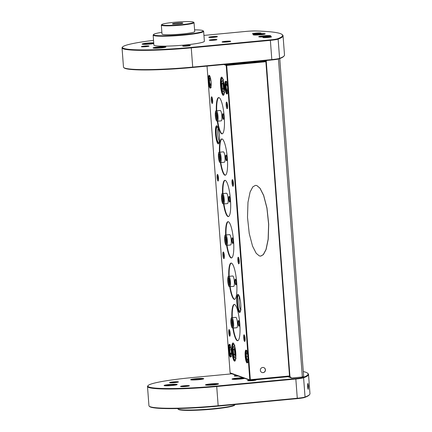 <?xml version="1.0" encoding="UTF-8"?>
<svg xmlns="http://www.w3.org/2000/svg" width="432" height="432" viewBox="0 0 432 432"><rect width="100%" height="100%" fill="white"/><g stroke="black" fill="none" stroke-linecap="round" stroke-linejoin="round"><path stroke-width="0.65" d="M169.241 384.534A6.572 0.605 175.7 0 1 177.169 384.588A6.572 0.605 175.7 0 1 172.033 385.517A6.572 0.605 175.7 0 1 164.117 385.571A6.572 0.605 175.7 0 1 169.241 384.534M176.569 384.842A6.156 0.567 -4.3 0 0 169.36 384.977A6.156 0.567 -4.3 0 0 164.743 385.733M203.132 379.021A6.156 0.567 -4.3 0 0 195.923 379.156A6.156 0.567 -4.3 0 0 191.306 379.906M195.804 378.713A6.572 0.605 175.7 0 1 203.731 378.767A6.572 0.605 175.7 0 1 198.596 379.696A6.572 0.605 175.7 0 1 190.679 379.75A6.572 0.605 175.7 0 1 195.804 378.713M217.944 384.226A6.156 0.567 -4.3 0 0 210.73 384.361A6.156 0.567 -4.3 0 0 206.113 385.112M210.611 383.918A6.572 0.605 175.7 0 1 218.538 383.972A6.572 0.605 175.7 0 1 213.403 384.901A6.572 0.605 175.7 0 1 205.486 384.955A6.572 0.605 175.7 0 1 210.611 383.918M244.685 378.351A6.572 0.605 175.7 0 1 239.965 379.075A6.572 0.605 175.7 0 1 232.049 379.134A6.572 0.605 175.7 0 1 237.173 378.097A6.572 0.605 175.7 0 1 243.151 377.811M244.501 378.4A6.156 0.567 -4.3 0 0 237.292 378.54A6.156 0.567 -4.3 0 0 232.675 379.291M184.016 385.781A4.439 0.41 175.7 0 1 189.367 385.819A4.439 0.41 175.7 0 1 185.9 386.446A4.439 0.41 175.7 0 1 180.554 386.483A4.439 0.41 175.7 0 1 184.016 385.781M188.536 386.089A4.023 0.373 -4.3 0 0 184.135 386.224A4.023 0.373 -4.3 0 0 181.418 386.624M173.065 381.931A4.439 0.41 175.7 0 1 178.416 381.969A4.439 0.41 175.7 0 1 174.949 382.595A4.439 0.41 175.7 0 1 169.603 382.633A4.439 0.41 175.7 0 1 173.065 381.931M177.584 382.239A4.023 0.373 -4.3 0 0 173.183 382.374A4.023 0.373 -4.3 0 0 170.467 382.774M234.992 404.735L234.608 405.173A28.285 2.614 175.7 0 1 212.512 409.158A28.285 2.614 175.7 0 1 178.432 409.396L177.989 409.018A28.706 2.651 -4.3 0 0 212.566 408.775A28.706 2.651 -4.3 0 0 234.992 404.735A28.706 2.651 -4.3 0 0 235.094 404.519M177.827 408.548L177.849 408.78A28.706 2.651 -4.3 0 0 177.989 409.018M255.506 379.804A4.325 0.4 175.7 0 1 256.138 380.003A4.325 0.4 175.7 0 1 252.763 380.614A4.325 0.4 175.7 0 1 247.547 380.651A4.325 0.4 175.7 0 1 249.68 380.106M255.285 380.273A3.91 0.362 -4.3 0 0 251.041 380.414A3.91 0.362 -4.3 0 0 248.432 380.792M308.524 386.051L307.849 383.33L307.606 386.678L308.216 389.405L308.524 386.051M307.557 373.172L308 373.55A104.177 9.623 175.7 0 1 308.518 374.409A104.177 9.623 175.7 0 1 303.599 377.773A10.417 0.961 175.7 0 1 295.915 378.999L216.805 386.5A57.294 5.292 175.7 0 1 147.501 386.516A57.294 5.292 175.7 0 1 147.712 386.008L148.095 385.565A56.878 5.254 -4.3 0 0 216.686 386.051L295.796 378.551A10.001 0.923 -4.3 0 0 303.172 377.379A103.761 9.585 -4.3 0 0 307.557 373.172A103.761 9.585 -4.3 0 0 303.28 371.558M147.501 386.516L148.948 405.756A57.294 5.292 -4.3 0 0 149.229 406.226A57.294 5.292 -4.3 0 0 218.252 405.734L297.362 398.239A10.417 0.961 -4.3 0 0 305.046 397.013A104.177 9.623 -4.3 0 0 309.582 394.573A104.177 9.623 -4.3 0 0 309.965 393.649L308.518 374.409M309.582 394.573L309.199 395.015A103.761 9.585 175.7 0 1 304.684 397.445A10.001 0.923 175.7 0 1 297.308 398.623L218.192 406.118A56.878 5.254 175.7 0 1 149.672 406.604L149.229 406.226M238.156 376.051A4.325 0.4 175.7 0 1 234.274 375.98A4.325 0.4 175.7 0 1 236.407 375.435M231.838 373.831L192.521 377.557A56.878 5.254 -4.3 0 0 148.095 385.565M237.389 375.781A3.91 0.362 -4.3 0 0 235.159 376.121M307.897 388.649L307.616 384.264M307.859 388.481L307.6 384.426M266.792 60.442L266.242 61.112L289.958 376.596L291.6 378.005L302.351 376.985A101.569 9.38 -4.3 0 0 303.647 376.391L279.747 58.59M291.6 378.005L287.971 376.726M278.446 59.017L302.351 376.985M289.553 376.45L289.958 376.596M266.242 61.112L264.865 60.626M266.301 36.823A4.325 0.4 175.7 0 1 271.517 36.86A4.325 0.4 175.7 0 1 268.137 37.471A4.325 0.4 175.7 0 1 262.926 37.508A4.325 0.4 175.7 0 1 266.301 36.823M255.793 33.129A4.325 0.4 175.7 0 1 261.009 33.167A4.325 0.4 175.7 0 1 257.629 33.772A4.325 0.4 175.7 0 1 252.418 33.809A4.325 0.4 175.7 0 1 255.793 33.129M189.427 45.776A3.445 0.319 -4.3 0 0 185.846 45.911A3.445 0.319 -4.3 0 0 183.703 46.208M185.722 45.463A3.861 0.356 175.7 0 1 190.382 45.495A3.861 0.356 175.7 0 1 187.364 46.04A3.861 0.356 175.7 0 1 182.714 46.073A3.861 0.356 175.7 0 1 185.722 45.463M161.876 32.308A24.899 2.3 -4.3 0 0 153.625 34.452A24.899 2.3 -4.3 0 0 183.649 34.663A24.899 2.3 -4.3 0 0 203.067 30.737A24.899 2.3 -4.3 0 0 194.589 29.851M203.067 30.737L203.51 31.115A25.315 2.338 175.7 0 1 203.639 31.32A25.315 2.338 175.7 0 1 183.773 35.111A25.315 2.338 175.7 0 1 153.149 35.116A25.315 2.338 175.7 0 1 153.241 34.895L153.625 34.452M144.353 46.084A3.861 0.356 175.7 0 1 149.013 46.116A3.861 0.356 175.7 0 1 145.994 46.656A3.861 0.356 175.7 0 1 141.34 46.688A3.861 0.356 175.7 0 1 144.353 46.084M148.052 46.391A3.445 0.319 -4.3 0 0 144.472 46.526A3.445 0.319 -4.3 0 0 142.328 46.823M158.123 46.975A6.458 0.594 175.7 0 1 165.915 47.029A6.458 0.594 175.7 0 1 160.866 47.936A6.458 0.594 175.7 0 1 153.09 47.995A6.458 0.594 175.7 0 1 158.123 46.975M165.305 47.282A6.043 0.556 -4.3 0 0 158.242 47.417A6.043 0.556 -4.3 0 0 153.722 48.152M153.787 43.562A6.458 0.594 175.7 0 1 149.915 44.086A6.458 0.594 175.7 0 1 142.133 44.145A6.458 0.594 175.7 0 1 147.172 43.124A6.458 0.594 175.7 0 1 153.733 42.865M153.77 43.351A6.043 0.556 -4.3 0 0 147.29 43.567A6.043 0.556 -4.3 0 0 142.771 44.302M212.285 39.641A3.861 0.356 175.7 0 1 216.945 39.674A3.861 0.356 175.7 0 1 213.926 40.219A3.861 0.356 175.7 0 1 209.277 40.252A3.861 0.356 175.7 0 1 212.285 39.641M215.984 39.955A3.445 0.319 -4.3 0 0 212.409 40.084A3.445 0.319 -4.3 0 0 210.265 40.381M225.461 41.31A4.325 0.4 175.7 0 1 230.677 41.348A4.325 0.4 175.7 0 1 227.297 41.958A4.325 0.4 175.7 0 1 222.086 41.996A4.325 0.4 175.7 0 1 225.461 41.31M229.824 41.618A3.91 0.362 -4.3 0 0 225.58 41.758A3.91 0.362 -4.3 0 0 222.971 42.136M212.182 36.644A4.325 0.4 175.7 0 1 217.399 36.682A4.325 0.4 175.7 0 1 214.024 37.292A4.325 0.4 175.7 0 1 208.807 37.325A4.325 0.4 175.7 0 1 212.182 36.644M216.545 36.952A3.91 0.362 -4.3 0 0 212.301 37.087A3.91 0.362 -4.3 0 0 209.693 37.465M174.269 22.302A15.984 1.474 -4.3 0 0 161.779 24.554A15.984 1.474 -4.3 0 0 181.057 24.689A15.984 1.474 -4.3 0 0 193.525 22.167A15.984 1.474 -4.3 0 0 174.269 22.302M193.525 22.167L193.968 22.545A16.4 1.517 175.7 0 1 194.049 22.68A16.4 1.517 175.7 0 1 181.175 25.137A16.4 1.517 175.7 0 1 161.336 25.142A16.4 1.517 175.7 0 1 161.395 24.997L161.779 24.554M178.772 23.884A5.222 0.481 -4.3 0 0 182.849 23.15A5.222 0.481 -4.3 0 0 176.553 23.107A5.222 0.481 -4.3 0 0 172.481 23.933A5.222 0.481 -4.3 0 0 178.772 23.884M179.523 23.809A4.396 0.405 -4.3 0 0 176.791 23.987A4.396 0.405 -4.3 0 0 175.873 24.084M161.336 25.142L162.005 34.036A16.4 1.517 -4.3 0 0 181.845 34.031A16.4 1.517 -4.3 0 0 194.719 31.574L194.049 22.68M266.015 36.72A6.043 0.556 -4.3 0 0 270.756 35.818A6.043 0.556 -4.3 0 0 263.45 35.818A6.043 0.556 -4.3 0 0 258.703 36.725A6.043 0.556 -4.3 0 0 266.015 36.72M260.48 34.776A6.043 0.556 -4.3 0 0 265.226 33.874A6.043 0.556 -4.3 0 0 257.915 33.874A6.043 0.556 -4.3 0 0 253.174 34.781A6.043 0.556 -4.3 0 0 260.48 34.776M153.149 35.116L153.895 45.047A25.315 2.338 -4.3 0 0 184.518 45.041A25.315 2.338 -4.3 0 0 204.385 41.251L203.639 31.32M153.544 40.354A56.878 5.254 -4.3 0 0 122.629 46.91A56.878 5.254 -4.3 0 0 191.219 47.396L270.335 39.895A10.001 0.923 -4.3 0 0 277.711 38.723A103.761 9.585 -4.3 0 0 282.096 34.517A103.761 9.585 -4.3 0 0 255.674 30.974A10.001 0.923 -4.3 0 0 246.17 31.401L203.942 35.408M122.035 47.86L123.482 67.1A57.294 5.292 -4.3 0 0 123.768 67.57A57.294 5.292 -4.3 0 0 192.785 67.079L271.901 59.584A10.417 0.961 -4.3 0 0 279.585 58.358A104.177 9.623 -4.3 0 0 284.121 55.917A104.177 9.623 -4.3 0 0 284.499 54.994L283.052 35.753A104.177 9.623 175.7 0 1 278.138 39.118A10.417 0.961 175.7 0 1 270.454 40.343L191.344 47.844A57.294 5.292 175.7 0 1 122.035 47.86A57.294 5.292 175.7 0 1 122.245 47.353L122.629 46.91M282.096 34.517L282.539 34.895A104.177 9.623 175.7 0 1 283.052 35.753M284.121 55.917L283.738 56.354A103.761 9.585 175.7 0 1 279.218 58.79A10.001 0.923 175.7 0 1 271.841 59.967L192.731 67.462A56.878 5.254 175.7 0 1 124.211 67.948L123.768 67.57M254.945 33.685L258.79 33.313L254.945 33.685M265.675 37.39L269.298 37.006L265.675 37.39M268.164 36.698L267.527 36.558M261.09 36.99A3.775 0.351 175.7 0 1 264.033 36.499A3.775 0.351 175.7 0 1 267.862 36.358A3.775 0.351 175.7 0 1 268.439 36.434M265.221 36.79L264.46 36.482L263.844 36.893M264.487 36.85L264.46 36.482M262.04 34.609L261.441 34.679M255.56 35.041A3.775 0.351 175.7 0 1 258.212 34.582A3.775 0.351 175.7 0 1 261.949 34.398A3.775 0.351 175.7 0 1 262.904 34.49M259.162 34.889L258.336 34.587L257.85 34.97M258.363 34.943L258.336 34.587M245.187 356.049A6.458 1.328 84.6 0 1 246.24 350.217A6.458 1.328 84.6 0 1 247.93 357.01A6.458 1.328 84.6 0 1 247.433 362.788A6.458 1.328 84.6 0 1 245.187 356.049M246.461 350.476A6.043 1.242 -95.4 0 0 246.397 350.476A6.043 1.242 -95.4 0 0 245.684 356.038A6.043 1.242 -95.4 0 0 247.536 362.507A6.043 1.242 -95.4 0 0 247.601 362.491M228.593 350.212A6.458 1.328 84.6 0 1 229.646 344.385A6.458 1.328 84.6 0 1 231.336 351.178A6.458 1.328 84.6 0 1 230.839 356.956A6.458 1.328 84.6 0 1 228.593 350.212M229.867 344.644A6.043 1.242 -95.4 0 0 229.802 344.644A6.043 1.242 -95.4 0 0 229.09 350.206A6.043 1.242 -95.4 0 0 230.942 356.67A6.043 1.242 -95.4 0 0 231.007 356.659M208.37 81.275A6.458 1.328 84.6 0 1 209.423 75.443A6.458 1.328 84.6 0 1 211.113 82.242A6.458 1.328 84.6 0 1 210.616 88.02A6.458 1.328 84.6 0 1 208.37 81.275M209.644 75.708A6.043 1.242 -95.4 0 0 209.579 75.703A6.043 1.242 -95.4 0 0 208.867 81.27A6.043 1.242 -95.4 0 0 210.719 87.734A6.043 1.242 -95.4 0 0 210.784 87.718M224.969 87.107A6.458 1.328 84.6 0 1 226.017 81.275A6.458 1.328 84.6 0 1 227.713 88.074A6.458 1.328 84.6 0 1 227.21 93.852A6.458 1.328 84.6 0 1 224.969 87.107M226.238 81.54A6.043 1.242 -95.4 0 0 226.174 81.54A6.043 1.242 -95.4 0 0 225.461 87.102A6.043 1.242 -95.4 0 0 227.313 93.566A6.043 1.242 -95.4 0 0 227.378 93.555M263.083 372.632A2.603 2.538 109.4 0 0 263.752 367.589A2.603 2.538 109.4 0 0 260.366 369.738A2.603 2.538 109.4 0 0 263.083 372.632M261.981 372.487A2.603 2.538 109.4 0 0 265.318 370.348A2.603 2.538 109.4 0 0 263.709 367.573M260.766 256.122L263.374 254.642L266.101 249.512L268.229 239.231L268.709 224.186L266.976 208.019L263.671 195.383L260.021 188.206L256.846 185.555L255.447 185.371L252.833 186.851L250.106 191.981L247.979 202.262L247.498 217.312L249.232 233.474L252.536 246.116L256.192 253.292L259.362 255.938L260.766 256.122M259.319 255.922L260.674 256.095L263.277 254.615L266.004 249.512L268.132 239.279L268.623 224.284L266.917 208.138L263.628 195.469L259.978 188.239L256.802 185.539M245.079 338.386A3.332 0.686 -95.4 0 0 244.204 334.876A3.332 0.686 -95.4 0 0 243.659 337.889A3.332 0.686 -95.4 0 0 244.82 341.366A3.332 0.686 -95.4 0 0 245.079 338.386M244.582 335.594A2.678 0.551 -95.4 0 0 244.442 337.878A2.678 0.551 -95.4 0 0 245.057 340.594M230.143 333.137A3.332 0.686 -95.4 0 0 229.268 329.627A3.332 0.686 -95.4 0 0 228.728 332.635A3.332 0.686 -95.4 0 0 229.883 336.118A3.332 0.686 -95.4 0 0 230.143 333.137M229.646 330.345A2.678 0.551 -95.4 0 0 229.505 332.624A2.678 0.551 -95.4 0 0 230.121 335.34M239.242 260.809A3.332 0.686 -95.4 0 0 238.372 257.299A3.332 0.686 -95.4 0 0 237.827 260.307A3.332 0.686 -95.4 0 0 238.988 263.79A3.332 0.686 -95.4 0 0 239.242 260.809M238.75 258.017A2.678 0.551 -95.4 0 0 238.604 260.296A2.678 0.551 -95.4 0 0 239.22 263.012M224.311 255.555A3.332 0.686 -95.4 0 0 223.436 252.05A3.332 0.686 -95.4 0 0 222.89 255.058A3.332 0.686 -95.4 0 0 224.051 258.541A3.332 0.686 -95.4 0 0 224.311 255.555M223.814 252.769A2.678 0.551 -95.4 0 0 223.673 255.047A2.678 0.551 -95.4 0 0 224.284 257.764M233.41 183.227A3.332 0.686 -95.4 0 0 232.54 179.723A3.332 0.686 -95.4 0 0 231.995 182.731A3.332 0.686 -95.4 0 0 233.156 186.208A3.332 0.686 -95.4 0 0 233.41 183.227M232.913 180.441A2.678 0.551 -95.4 0 0 232.772 182.72A2.678 0.551 -95.4 0 0 233.388 185.436M218.473 177.979A3.332 0.686 -95.4 0 0 217.604 174.469A3.332 0.686 -95.4 0 0 217.058 177.482A3.332 0.686 -95.4 0 0 218.219 180.959A3.332 0.686 -95.4 0 0 218.473 177.979M217.982 175.187A2.678 0.551 -95.4 0 0 217.836 177.466A2.678 0.551 -95.4 0 0 218.452 180.182M227.578 105.651A3.332 0.686 -95.4 0 0 226.703 102.141A3.332 0.686 -95.4 0 0 226.163 105.154A3.332 0.686 -95.4 0 0 227.318 108.632A3.332 0.686 -95.4 0 0 227.578 105.651M227.081 102.859A2.678 0.551 -95.4 0 0 226.94 105.138A2.678 0.551 -95.4 0 0 227.556 107.854M212.641 100.397A3.332 0.686 -95.4 0 0 211.772 96.892A3.332 0.686 -95.4 0 0 211.226 99.9A3.332 0.686 -95.4 0 0 212.387 103.383A3.332 0.686 -95.4 0 0 212.641 100.397M212.144 97.61A2.678 0.551 -95.4 0 0 212.004 99.889A2.678 0.551 -95.4 0 0 212.62 102.605M224.402 86.913A9.115 1.874 -95.4 0 0 221.605 77.155A9.115 1.874 -95.4 0 0 220.531 85.547A9.115 1.874 -95.4 0 0 223.328 95.305A9.115 1.874 -95.4 0 0 224.402 86.913M221.816 77.188A9.115 1.874 -95.4 0 0 220.936 85.509A9.115 1.874 -95.4 0 0 223.522 95.229M219.44 135.518A9.115 1.874 -95.4 0 0 216.643 125.761A9.115 1.874 -95.4 0 0 215.568 134.158A9.115 1.874 -95.4 0 0 218.365 143.91A9.115 1.874 -95.4 0 0 219.44 135.518M216.853 125.798A9.115 1.874 -95.4 0 0 215.973 134.12A9.115 1.874 -95.4 0 0 218.565 143.84M240.737 304.128A9.115 1.874 -95.4 0 0 237.94 294.376A9.115 1.874 -95.4 0 0 236.866 302.767A9.115 1.874 -95.4 0 0 239.657 312.525A9.115 1.874 -95.4 0 0 240.737 304.128M238.145 294.408A9.115 1.874 -95.4 0 0 237.271 302.729A9.115 1.874 -95.4 0 0 239.857 312.449M235.775 352.739A9.115 1.874 -95.4 0 0 232.978 342.981A9.115 1.874 -95.4 0 0 231.903 351.378A9.115 1.874 -95.4 0 0 234.695 361.13A9.115 1.874 -95.4 0 0 235.775 352.739M233.183 343.019A9.115 1.874 -95.4 0 0 232.308 351.34A9.115 1.874 -95.4 0 0 234.895 361.06M238.091 323.158A2.884 0.594 84.6 0 1 238.561 320.555A2.884 0.594 84.6 0 1 239.317 323.59A2.884 0.594 84.6 0 1 239.09 326.171A2.884 0.594 84.6 0 1 238.091 323.158M238.669 320.69A2.678 0.551 -95.4 0 0 238.653 320.69A2.678 0.551 -95.4 0 0 238.34 323.158A2.678 0.551 -95.4 0 0 239.161 326.02A2.678 0.551 -95.4 0 0 239.177 326.02M234.981 281.783A2.884 0.594 84.6 0 1 235.451 279.18A2.884 0.594 84.6 0 1 236.207 282.215A2.884 0.594 84.6 0 1 235.98 284.796A2.884 0.594 84.6 0 1 234.981 281.783M235.559 279.315A2.678 0.551 -95.4 0 0 235.543 279.315A2.678 0.551 -95.4 0 0 235.224 281.783A2.678 0.551 -95.4 0 0 236.05 284.645A2.678 0.551 -95.4 0 0 236.066 284.645M231.871 240.408A2.884 0.594 84.6 0 1 232.34 237.805A2.884 0.594 84.6 0 1 233.096 240.84A2.884 0.594 84.6 0 1 232.87 243.421A2.884 0.594 84.6 0 1 231.871 240.408M232.448 237.94A2.678 0.551 -95.4 0 0 232.432 237.94A2.678 0.551 -95.4 0 0 232.114 240.408A2.678 0.551 -95.4 0 0 232.934 243.27A2.678 0.551 -95.4 0 0 232.956 243.27M228.755 199.033A2.884 0.594 84.6 0 1 229.23 196.43A2.884 0.594 84.6 0 1 229.981 199.465A2.884 0.594 84.6 0 1 229.759 202.046A2.884 0.594 84.6 0 1 228.755 199.033M229.338 196.565A2.678 0.551 -95.4 0 0 229.322 196.565A2.678 0.551 -95.4 0 0 229.003 199.028A2.678 0.551 -95.4 0 0 229.824 201.895A2.678 0.551 -95.4 0 0 229.846 201.895M225.644 157.658A2.884 0.594 84.6 0 1 226.114 155.056A2.884 0.594 84.6 0 1 226.87 158.09A2.884 0.594 84.6 0 1 226.649 160.672A2.884 0.594 84.6 0 1 225.644 157.658M226.228 155.191A2.678 0.551 -95.4 0 0 226.211 155.191A2.678 0.551 -95.4 0 0 225.893 157.653A2.678 0.551 -95.4 0 0 226.714 160.52A2.678 0.551 -95.4 0 0 226.73 160.515M232.578 323.217A3.332 0.686 -95.4 0 0 231.703 319.707A3.332 0.686 -95.4 0 0 231.163 322.715A3.332 0.686 -95.4 0 0 232.319 326.198A3.332 0.686 -95.4 0 0 232.578 323.217M232.081 320.425A2.678 0.551 -95.4 0 0 231.941 322.704A2.678 0.551 -95.4 0 0 232.556 325.42M229.468 281.842A3.332 0.686 -95.4 0 0 228.593 278.332A3.332 0.686 -95.4 0 0 228.053 281.34A3.332 0.686 -95.4 0 0 229.208 284.823A3.332 0.686 -95.4 0 0 229.468 281.842M228.971 279.05A2.678 0.551 -95.4 0 0 228.83 281.329A2.678 0.551 -95.4 0 0 229.446 284.045M226.357 240.467A3.332 0.686 -95.4 0 0 225.482 236.957A3.332 0.686 -95.4 0 0 224.937 239.965A3.332 0.686 -95.4 0 0 226.098 243.448A3.332 0.686 -95.4 0 0 226.357 240.467M225.86 237.676A2.678 0.551 -95.4 0 0 225.72 239.954A2.678 0.551 -95.4 0 0 226.33 242.671M223.247 199.087A3.332 0.686 -95.4 0 0 222.372 195.583A3.332 0.686 -95.4 0 0 221.827 198.59A3.332 0.686 -95.4 0 0 222.988 202.073A3.332 0.686 -95.4 0 0 223.247 199.087M222.75 196.301A2.678 0.551 -95.4 0 0 222.61 198.58A2.678 0.551 -95.4 0 0 223.22 201.296M220.131 157.712A3.332 0.686 -95.4 0 0 219.262 154.208A3.332 0.686 -95.4 0 0 218.716 157.216A3.332 0.686 -95.4 0 0 219.877 160.699A3.332 0.686 -95.4 0 0 220.131 157.712M219.64 154.926A2.678 0.551 -95.4 0 0 219.494 157.205A2.678 0.551 -95.4 0 0 220.109 159.921M232.972 328.093L236.828 327.726A5.211 1.069 -95.4 0 0 237.443 322.931A5.211 1.069 -95.4 0 0 235.845 317.358L231.989 317.725A5.211 1.069 84.6 0 1 233.582 323.298A5.211 1.069 84.6 0 1 232.972 328.093C232.265 327.586 231.763 329.119 230.882 322.612C230.839 318.708 231.206 317.077 231.989 317.725M229.856 286.718L233.717 286.351A5.211 1.069 -95.4 0 0 234.333 281.556A5.211 1.069 -95.4 0 0 232.735 275.983L228.874 276.35A5.211 1.069 84.6 0 1 230.472 281.923A5.211 1.069 84.6 0 1 229.856 286.718C229.149 286.211 228.652 287.744 227.772 281.237C227.729 277.333 228.096 275.702 228.874 276.35M226.746 245.344L230.607 244.976A5.211 1.069 -95.4 0 0 231.217 240.181A5.211 1.069 -95.4 0 0 229.624 234.608L225.763 234.97A5.211 1.069 84.6 0 1 227.362 240.548A5.211 1.069 84.6 0 1 226.746 245.344C226.039 244.836 225.542 246.37 224.662 239.863A4.585 0.94 -95.4 0 0 225.99 244.766A4.585 0.94 -95.4 0 0 226.622 240.559A4.585 0.94 -95.4 0 0 225.304 235.667A4.585 0.94 -95.4 0 0 224.672 239.873C224.618 235.958 224.986 234.328 225.763 234.97M223.636 203.969L227.491 203.602A5.211 1.069 -95.4 0 0 228.107 198.806A5.211 1.069 -95.4 0 0 226.508 193.234L222.653 193.595A5.211 1.069 84.6 0 1 224.251 199.174A5.211 1.069 84.6 0 1 223.636 203.969C222.928 203.461 222.431 204.995 221.546 198.488C221.508 194.578 221.875 192.953 222.653 193.595M220.525 162.594L224.381 162.227A5.211 1.069 -95.4 0 0 224.996 157.432A5.211 1.069 -95.4 0 0 223.398 151.859L219.542 152.221A5.211 1.069 84.6 0 1 221.141 157.799A5.211 1.069 84.6 0 1 220.525 162.594C219.818 162.086 219.321 163.62 218.435 157.113C218.398 153.203 218.765 151.578 219.542 152.221M220.406 162.594A18.23 3.742 -95.4 0 0 225.207 175.23A18.23 3.742 -95.4 0 0 227.356 158.441A18.23 3.742 -95.4 0 0 221.767 138.931A18.23 3.742 -95.4 0 0 219.424 152.242M221.972 138.937A18.23 3.742 -95.4 0 0 219.829 152.194M223.517 203.969A18.23 3.742 -95.4 0 0 228.317 216.605A18.23 3.742 -95.4 0 0 230.467 199.816A18.23 3.742 -95.4 0 0 224.878 180.306A18.23 3.742 -95.4 0 0 222.534 193.617M225.083 180.317A18.23 3.742 -95.4 0 0 222.939 193.568M226.627 245.344A18.23 3.742 -95.4 0 0 231.428 257.98A18.23 3.742 -95.4 0 0 233.577 241.191A18.23 3.742 -95.4 0 0 227.988 221.681A18.23 3.742 -95.4 0 0 225.644 234.992M228.193 221.692A18.23 3.742 -95.4 0 0 226.049 234.943M229.738 286.724A18.23 3.742 -95.4 0 0 234.538 299.354A18.23 3.742 -95.4 0 0 236.693 282.566A18.23 3.742 -95.4 0 0 231.098 263.056A18.23 3.742 -95.4 0 0 228.755 276.367M231.304 263.066A18.23 3.742 -95.4 0 0 229.16 276.318M232.848 328.099A18.23 3.742 -95.4 0 0 237.649 340.729A18.23 3.742 -95.4 0 0 239.803 323.941A18.23 3.742 -95.4 0 0 234.209 304.43A18.23 3.742 -95.4 0 0 231.865 317.741M234.414 304.441A18.23 3.742 -95.4 0 0 232.27 317.698M222.534 116.284A2.884 0.594 84.6 0 1 223.004 113.681A2.884 0.594 84.6 0 1 223.76 116.716A2.884 0.594 84.6 0 1 223.538 119.297A2.884 0.594 84.6 0 1 222.534 116.284M223.117 113.816A2.678 0.551 -95.4 0 0 223.096 113.816A2.678 0.551 -95.4 0 0 222.782 116.278A2.678 0.551 -95.4 0 0 223.603 119.146A2.678 0.551 -95.4 0 0 223.619 119.14M217.021 116.338A3.332 0.686 -95.4 0 0 216.151 112.833A3.332 0.686 -95.4 0 0 215.606 115.841A3.332 0.686 -95.4 0 0 216.767 119.324A3.332 0.686 -95.4 0 0 217.021 116.338M216.524 113.551A2.678 0.551 -95.4 0 0 216.383 115.83A2.678 0.551 -95.4 0 0 216.999 118.546M217.415 121.219L221.27 120.852A5.211 1.069 -95.4 0 0 221.886 116.057A5.211 1.069 -95.4 0 0 220.288 110.484L216.432 110.846A5.211 1.069 84.6 0 1 218.03 116.424A5.211 1.069 84.6 0 1 217.415 121.219C216.707 120.712 216.211 122.245 215.325 115.738C215.287 111.829 215.654 110.203 216.432 110.846M217.291 121.219A18.23 3.742 -95.4 0 0 222.097 133.855A18.23 3.742 -95.4 0 0 224.246 117.067A18.23 3.742 -95.4 0 0 218.651 97.556A18.23 3.742 -95.4 0 0 216.313 110.867M218.862 97.562A18.23 3.742 -95.4 0 0 216.718 110.819M207.036 66.107L230.099 372.794L249.804 379.928L226.206 65.491L223.97 64.503M225.277 64.379L226.519 64.816L226.703 65.486L250.328 379.728L250.241 380.3L230.564 373.367M289.435 376.591L250.258 380.3L289.435 376.591L289.51 376.013L265.88 61.771L265.718 61.112L264.454 60.664M265.734 61.128L266.198 61.7L289.823 375.943L289.489 376.51M217.701 121.192A18.23 3.742 -95.4 0 0 222.296 133.807M233.258 328.066A18.23 3.742 -95.4 0 0 237.848 340.686M230.143 286.691A18.23 3.742 -95.4 0 0 234.738 299.311M227.032 245.317A18.23 3.742 -95.4 0 0 231.628 257.936M223.922 203.942A18.23 3.742 -95.4 0 0 228.517 216.556M220.811 162.567A18.23 3.742 -95.4 0 0 225.407 175.181M266.144 61.479L265.702 61.101L226.519 64.816L226.147 65.27M222.005 85.979A3.137 0.643 84.6 0 1 222.512 83.144A3.137 0.643 84.6 0 1 223.333 86.443A3.137 0.643 84.6 0 1 223.096 89.251A3.137 0.643 84.6 0 1 222.005 85.979M223.214 85.352A2.095 0.432 -95.4 0 0 223.241 85.957A2.095 0.432 -95.4 0 0 223.366 86.951M221.551 85.817A5.26 1.08 -95.4 0 0 222.928 91.352A5.26 1.08 -95.4 0 0 223.787 86.605A5.26 1.08 -95.4 0 0 221.956 81.113A5.26 1.08 -95.4 0 0 221.551 85.817M224.273 92.507A6.512 1.339 84.6 0 1 224.208 92.459L222.928 91.352M221.956 81.113L223.009 79.785A6.512 1.339 84.6 0 1 223.063 79.726M233.431 352.393A3.137 0.643 84.6 0 1 233.885 348.975A3.137 0.643 84.6 0 1 234.652 351.68A3.137 0.643 84.6 0 1 234.463 355.077A3.137 0.643 84.6 0 1 233.431 352.393M234.587 351.178A2.095 0.432 -95.4 0 0 234.646 352.177A2.095 0.432 -95.4 0 0 234.738 352.777M233.015 352.636A5.26 1.08 -95.4 0 0 234.301 357.178A5.26 1.08 -95.4 0 0 235.062 351.437A5.26 1.08 -95.4 0 0 233.329 346.939A5.26 1.08 -95.4 0 0 233.015 352.636M235.645 358.333A6.512 1.339 84.6 0 1 235.58 358.285L234.301 357.178M233.329 346.939L234.376 345.611A6.512 1.339 84.6 0 1 234.43 345.551M226.719 83.911L226.033 85.433L226.314 89.165L227.146 91.276L227.459 91.012M226.562 83.792A3.775 0.778 84.6 0 1 226.66 83.851A3.775 0.778 84.6 0 1 227.615 87.469A3.775 0.778 84.6 0 1 227.356 91.206A3.775 0.778 84.6 0 1 227.129 91.292A3.775 0.778 84.6 0 1 226.044 87.259A3.775 0.778 84.6 0 1 226.562 83.792M227.696 89.035L226.314 89.165M227.27 85.315L226.033 85.433M210.2 78.187L209.844 77.987L209.423 80.217L209.849 83.938L210.805 85.304M209.822 77.976A3.775 0.778 84.6 0 1 210.065 78.019A3.775 0.778 84.6 0 1 211.021 81.637A3.775 0.778 84.6 0 1 210.762 85.369A3.775 0.778 84.6 0 1 210.681 85.444A3.775 0.778 84.6 0 1 209.515 82.139A3.775 0.778 84.6 0 1 209.822 77.976M211.086 83.819L209.849 83.938M210.805 80.087L209.423 80.217M230.504 347.258L229.916 347.107L229.662 349.931L230.24 353.473L231.061 354.186M229.894 347.09A3.775 0.778 84.6 0 1 230.288 346.955A3.775 0.778 84.6 0 1 231.228 350.384A3.775 0.778 84.6 0 1 231.05 354.202A3.775 0.778 84.6 0 1 230.985 354.31A3.775 0.778 84.6 0 1 229.819 351.691A3.775 0.778 84.6 0 1 229.894 347.09M231.255 353.376L230.24 353.473M231.152 349.79L229.662 349.931M247.142 353.16L246.38 353.327L246.326 356.648L247.028 359.802L247.79 359.635A3.775 0.778 84.6 0 1 247.579 360.142A3.775 0.778 84.6 0 1 246.483 357.944A3.775 0.778 84.6 0 1 246.359 353.311A3.775 0.778 84.6 0 1 246.883 352.793A3.775 0.778 84.6 0 1 247.768 355.779A3.775 0.778 84.6 0 1 247.774 359.651M247.849 356.503L246.326 356.648M247.174 353.252L246.38 353.327M303.172 377.379L303.599 377.773L305.046 397.013L304.684 397.445M216.686 386.051L218.192 406.118M295.796 378.551L297.308 398.623M191.219 47.396L192.731 67.462M270.335 39.895L271.841 59.967M277.711 38.723L278.138 39.118L279.585 58.358L279.218 58.79M259.303 33.107A3.073 0.286 -4.3 0 0 255.074 33.334A3.073 0.286 -4.3 0 0 254.119 33.799A3.073 0.286 -4.3 0 0 258.347 33.572A3.073 0.286 -4.3 0 0 259.303 33.107M269.487 36.785A3.073 0.286 -4.3 0 0 265.156 37.087A3.073 0.286 -4.3 0 0 264.951 37.508A3.073 0.286 -4.3 0 0 269.282 37.201A3.073 0.286 -4.3 0 0 269.487 36.785M269.719 36.212A5.443 0.502 -4.3 0 0 269.228 36.169A5.443 0.502 -4.3 0 0 264.227 36.326A5.443 0.502 -4.3 0 0 259.789 36.958M264.19 34.268A5.443 0.502 -4.3 0 0 263.147 34.204A5.443 0.502 -4.3 0 0 254.254 35.014M224.424 92.2A7.76 1.593 84.6 0 1 222.75 93.037A7.76 1.593 84.6 0 1 221.222 85.612A7.76 1.593 84.6 0 1 221.573 79.159A7.76 1.593 84.6 0 1 223.268 79.996M219.461 140.81A7.76 1.593 84.6 0 1 217.787 141.642A7.76 1.593 84.6 0 1 216.265 134.217A7.76 1.593 84.6 0 1 216.61 127.764A7.76 1.593 84.6 0 1 218.306 128.606M218.171 128.482A6.512 1.339 -95.4 0 0 217.744 134.195A6.512 1.339 -95.4 0 0 219.353 140.951M240.759 309.42A7.76 1.593 84.6 0 1 239.085 310.257A7.76 1.593 84.6 0 1 237.557 302.832A7.76 1.593 84.6 0 1 237.902 296.379A7.76 1.593 84.6 0 1 239.598 297.216M239.468 297.097A6.512 1.339 -95.4 0 0 239.042 302.81A6.512 1.339 -95.4 0 0 240.651 309.566M235.796 358.031A7.76 1.593 84.6 0 1 234.122 358.862A7.76 1.593 84.6 0 1 232.594 351.437A7.76 1.593 84.6 0 1 232.94 344.984A7.76 1.593 84.6 0 1 234.635 345.821M230.893 322.623A4.585 0.94 -95.4 0 0 232.211 327.515A4.585 0.94 -95.4 0 0 232.843 323.309A4.585 0.94 -95.4 0 0 231.525 318.416A4.585 0.94 -95.4 0 0 230.893 322.623M227.783 281.248A4.585 0.94 -95.4 0 0 229.1 286.141A4.585 0.94 -95.4 0 0 229.732 281.934A4.585 0.94 -95.4 0 0 228.415 277.042A4.585 0.94 -95.4 0 0 227.783 281.248M221.562 198.499A4.585 0.94 -95.4 0 0 222.88 203.391A4.585 0.94 -95.4 0 0 223.511 199.184A4.585 0.94 -95.4 0 0 222.194 194.292A4.585 0.94 -95.4 0 0 221.562 198.499M218.452 157.124A4.585 0.94 -95.4 0 0 219.769 162.016A4.585 0.94 -95.4 0 0 220.401 157.81A4.585 0.94 -95.4 0 0 219.083 152.912A4.585 0.94 -95.4 0 0 218.452 157.124M215.341 115.749A4.585 0.94 -95.4 0 0 216.659 120.641A4.585 0.94 -95.4 0 0 217.285 116.435A4.585 0.94 -95.4 0 0 215.973 111.537A4.585 0.94 -95.4 0 0 215.341 115.749M249.836 379.733L289.823 375.943M266.198 61.7L226.206 65.491M230.159 373.021L230.596 373.394M249.804 379.928L250.241 380.3M226.589 82.231A5.443 1.118 -95.4 0 0 226.438 82.139A5.443 1.118 -95.4 0 0 225.688 87.134A5.443 1.118 -95.4 0 0 227.254 92.95A5.443 1.118 -95.4 0 0 227.594 92.804M209.995 76.399A5.443 1.118 -95.4 0 0 209.633 76.324A5.443 1.118 -95.4 0 0 209.191 82.328A5.443 1.118 -95.4 0 0 210.87 87.091A5.443 1.118 -95.4 0 0 210.994 86.972M230.213 345.335A5.443 1.118 -95.4 0 0 229.64 345.524A5.443 1.118 -95.4 0 0 229.532 352.177A5.443 1.118 -95.4 0 0 231.217 355.914M246.812 351.173A5.443 1.118 -95.4 0 0 246.051 351.913A5.443 1.118 -95.4 0 0 246.229 358.614A5.443 1.118 -95.4 0 0 247.811 361.746M307.627 386.921A2.317 2.317 0 0 0 307.568 385.943M253.087 33.939L256.684 33.167L260.366 33.394M263.596 37.633L267.192 36.86L270.875 37.087M259.756 36.958L264.719 36.288L269.752 36.207M254.227 35.014L259.189 34.339L264.222 34.263M224.483 91.325L224.149 92.837L224.705 92.556M219.521 139.93L219.186 141.442L219.742 141.167M240.818 308.545L240.484 310.057L241.04 309.776M235.856 357.151L235.521 358.663L236.077 358.387M234.862 346.675L234.247 345.249L234.846 345.422M239.825 298.069L239.209 296.644L239.809 296.811M218.527 129.454L217.917 128.034L218.516 128.201M223.49 80.849L222.88 79.423L223.474 79.596M289.807 376.132L289.462 376.574M230.153 373.016L230.58 373.383M226.697 81.67C226.076 80.903 225.299 84.272 225.725 87.658C226.125 91.098 226.724 92.977 227.518 93.301M211.21 87.502C210.746 88.376 209.342 85.212 209.126 81.805C208.877 78.349 209.11 76.394 209.828 75.924M231.433 356.443C230.877 356.881 230.267 355.601 229.592 352.604C229.09 349.288 229.117 346.853 229.678 345.298L230.326 344.774M248.027 362.275C247.671 362.761 247.153 361.94 246.467 359.807C245.808 356.74 245.668 354.062 246.051 351.783L246.92 350.611"/></g></svg>
